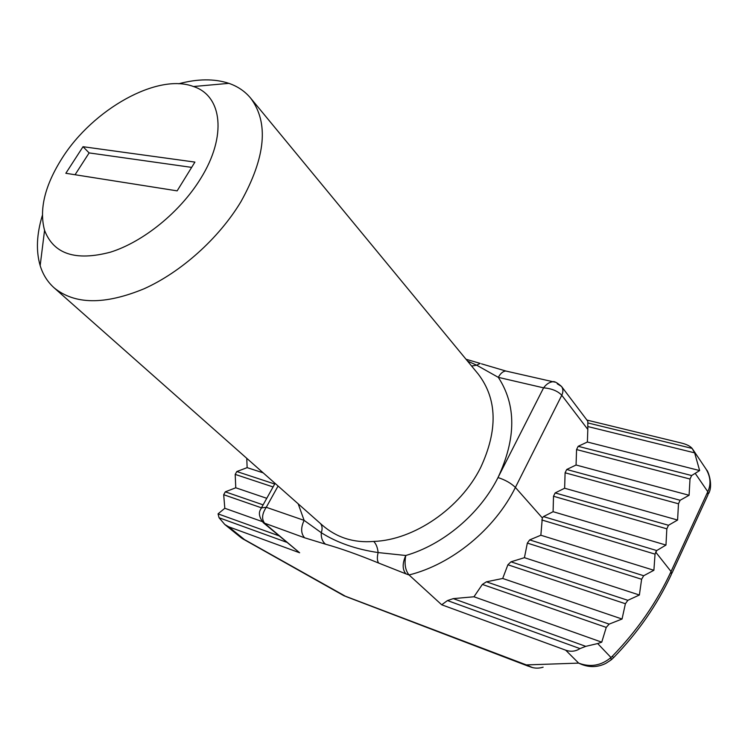 <?xml version="1.0" encoding="UTF-8"?>
<svg xmlns="http://www.w3.org/2000/svg" width="748" height="748" viewBox="0 0 748 748"><rect width="100%" height="100%" fill="white"/><g stroke="black" fill="none" stroke-linecap="round" stroke-linejoin="round"><path stroke-width="1.12" d="M200.651 178.576C227.168 136.201 222.24 95.744 193.47 86.525C157.66 72.79 92.939 109.273 62.149 158.137C44.843 185.401 38.98 209.459 44.562 230.328C53.585 254.058 75.529 261.342 110.424 252.169C143.364 241.856 180.203 211.946 200.651 178.576M178.707 83.776C197.668 78.718 214.396 78.577 228.897 83.346C237.696 86.385 244.942 91.293 250.608 98.091C268.971 122.56 265.736 157.108 240.921 201.717C218.921 238.285 181.222 272.104 144.009 288.803C104.692 304.997 74.744 304.67 54.137 287.84C47.545 281.931 42.888 274.525 40.168 265.615C35.895 250.963 36.624 234.255 42.337 215.48M508.116 371.541L505.779 371.008C502.965 371.279 500.477 373.402 498.318 377.357L476.654 365.183L471.633 366.062M532.398 667.553L526.358 664.916L578.643 663.111L565.694 650.18L441.694 604.777L447.482 600.569L453.269 598.624L473.961 596.773L482.357 584.431L486.415 581.813L502.693 578.475L507.892 564.777L510.968 561.823L524.432 557.681L527.34 543.095L529.678 539.906L540.851 535.231L542.319 517.925L543.469 516.597L553.09 511.697L665.972 545.068L666.833 528.827L668.488 525.274L677.585 520.038L678.483 503.787L680.128 500.272L689.086 495.27L690.011 479.029L691.638 475.541L699.642 470.567L694.64 452.858L692.124 448.417C690.17 446.117 686.608 444.331 681.447 443.05L586.937 420.077M541.786 519.963L655.042 554.137L656.725 550.547L665.972 545.068M540.851 535.231L653.892 570.275L643.682 575.736L641.616 579.261L639.381 595.006L627.862 600.317L625.393 603.73L622.046 619.026L609.143 624.113L606.254 627.404L601.738 642.167L597.68 643.551L610.985 657.511L612.341 656.23C637.193 630.629 656.763 602.392 671.05 571.528L707.795 491.707C711.189 484.405 710.619 476.878 706.075 469.136L692.573 449.043M655.042 554.137L653.892 570.275M553.09 511.697L553.511 496.261L555.156 492.923L564.637 488.238L677.585 520.038M564.637 488.238L565.095 472.792L566.722 469.492L576.063 465.013L689.086 495.27M576.063 465.013L576.568 449.567L578.176 446.304L587.386 442.021L699.642 470.567M557.232 383.789L561.514 386.445L587.816 421.246L587.816 429.436L561.776 395.262C557.699 390.98 551.631 388.511 543.59 387.847L498.318 377.357C516.344 405.005 516.251 438.403 498.009 477.551L543.59 387.847C546.339 384.126 549.453 382.088 552.931 381.723L555.287 382.191M587.386 442.021L587.816 429.436M262.099 521.524L224.811 508.275L223.689 494.718L225.316 491.829L235.77 487.78L235.199 474.4L236.817 471.539L247.139 467.64L246.765 458.328M247.139 467.64L263.174 472.848M524.432 557.681L639.381 595.006M235.77 487.78L266.756 498.308M502.693 578.475L622.046 619.026M473.961 596.773L601.738 642.167M224.811 508.275L218.051 513.867L219.061 517.747L224.802 524.507L228.72 526.807L243.951 539.149L242.791 538.85M565.694 650.18C570.789 651.985 575.549 651.461 579.971 648.61L585.759 646.356L597.68 643.551M278.069 486.032L266.26 507.294C261.837 514.072 261.435 519.551 265.044 523.712L299.639 552.772L228.72 526.807M299.639 552.772L263.324 522.73L304.595 537.784L325.558 544.198C340.574 548.406 358.292 554.698 378.703 563.076L405.874 573.828C402.312 569.48 402.284 563.366 405.781 555.493L378.123 552.566C377.572 547.508 376.094 543.796 373.701 541.43C413.85 540.14 460.291 508.444 480.609 467.64C498.028 430.175 497.242 398.993 478.243 374.075L250.608 98.091M481.488 363.827L505.779 371.008L552.931 381.723C554.315 381.125 557.185 382.696 561.514 386.445L561.514 386.445C563.263 388.96 563.356 391.896 561.776 395.262L515.391 487.453C494.774 529.201 451.904 564.319 409.044 574.96L441.694 604.777M224.802 524.507L241.062 537.672L346.015 596.567M343.697 595.586L526.358 664.916C531.697 668.216 537.279 668.974 543.123 667.179M578.643 663.111C590.406 667.534 601.177 665.664 610.985 657.511L611.097 659.932L605.815 663.392C597.007 667.74 587.947 667.637 578.643 663.111M611.621 659.493L613.528 657.688L612.341 656.23M54.137 287.84L322.098 524.993C336.525 537.597 353.729 543.076 373.701 541.43M83.028 146.711L65.833 173.284L177.145 190.862L194.919 162.092L83.028 146.711L89.124 152.91L75.062 174.742M466.013 359.246L480.207 363.406L476.654 365.183L467.519 361.069M320.518 523.6C322.313 525.938 322.566 528.976 321.275 532.707C336.927 542.637 355.87 549.256 378.123 552.566C376.945 557.512 377.142 561.019 378.703 563.076M260.678 509.201L261.426 507.892L266.26 507.294L304.109 520.365L321.275 532.707C320.967 537.784 322.397 541.608 325.558 544.198M298.2 503.843L304.109 520.365C300.705 527.742 300.864 533.548 304.595 537.784M405.874 573.828L409.044 574.96C405.304 570.359 404.21 563.87 405.781 555.493C443.162 544.778 479.851 513.885 498.009 477.551C505.358 479.964 511.155 483.264 515.391 487.453L542.319 517.925M191.656 167.384L89.124 152.91M543.469 516.597L656.725 550.547M553.511 496.261L666.833 528.827M555.156 492.923L668.488 525.274M565.095 472.792L678.483 503.787M566.722 469.492L680.128 500.272M576.568 449.567L690.011 479.029M578.176 446.304L691.638 475.541M587.732 426.528L694.64 452.858M588.003 422.975L692.124 448.417M527.34 543.095L641.616 579.261M529.678 539.906L643.682 575.736M236.817 471.539L274.712 484.021M510.968 561.823L627.862 600.317M235.199 474.4L273.076 486.948M507.892 564.777L625.393 603.73M225.316 491.829L263.109 504.853M486.415 581.813L609.143 624.113M223.689 494.718L261.463 507.817M482.357 584.431L606.254 627.404M218.051 513.867L278.864 535.783M453.269 598.624L585.759 646.356M219.061 517.747L286.531 542.216M447.482 600.569L579.971 648.61M655.594 551.977L671.05 571.528L671.433 574.296C657.286 604.711 638.007 632.49 613.603 657.623M671.91 573.277L707.982 494.839L707.795 491.707L695.331 473.54M193.47 86.525L228.897 83.346M243.119 539.037L343.566 595.53M346.034 596.577L528.415 666.234M706.654 470.053C707.636 469.95 713.657 485.022 708.543 493.652M344.697 596.072L343.669 595.576M242.866 538.887L241.585 538.055M263.324 522.73C255.919 513.006 261.211 509.276 261.426 507.892L275.068 483.376M44.562 230.328L40.168 265.615"/></g></svg>
